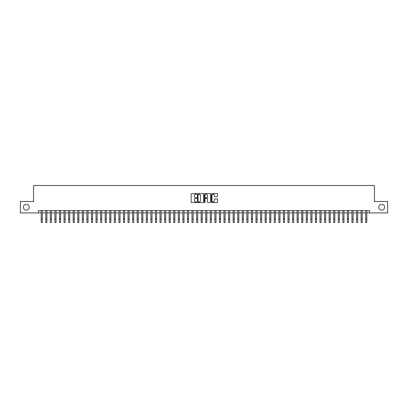 <?xml version="1.0" encoding="UTF-8"?>
<svg xmlns="http://www.w3.org/2000/svg" width="408" height="408" viewBox="0 0 408 408"><rect width="100%" height="100%" fill="white"/><g stroke="black" fill="none" stroke-linecap="round" stroke-linejoin="round"><path stroke-width="0.61" d="M196.687 193.897A0.316 0.316 0 0 0 196.376 193.586L191.607 193.586A0.449 0.449 0 0 0 191.158 194.035L191.158 202.108A0.449 0.449 0 0 0 191.607 202.557L196.376 202.557A0.316 0.316 0 0 0 196.687 202.24A0.316 0.316 0 0 0 196.376 201.929L195.758 201.929A1.433 1.433 0 0 1 194.32 200.491L194.32 199.818A1.433 1.433 0 0 1 195.758 198.385L196.376 198.385A0.316 0.316 0 0 0 196.687 198.069A0.316 0.316 0 0 0 196.376 197.758L195.758 197.758A1.433 1.433 0 0 1 194.32 196.319L194.32 195.646A1.433 1.433 0 0 1 195.758 194.213L196.376 194.213A0.316 0.316 0 0 0 196.687 193.897M378.736 207.208A2.922 2.922 0 0 0 381.659 210.135A2.922 2.922 0 0 0 384.586 207.208A2.922 2.922 0 0 0 381.659 204.286A2.922 2.922 0 0 0 378.736 207.208M23.414 207.208A2.922 2.922 0 0 0 26.341 210.135A2.922 2.922 0 0 0 29.264 207.208A2.922 2.922 0 0 0 26.341 204.286A2.922 2.922 0 0 0 23.414 207.208M217.112 196.748A0.449 0.449 0 0 0 217.556 196.299L217.556 194.035A0.449 0.449 0 0 0 217.112 193.586L211.818 193.586A0.449 0.449 0 0 0 211.369 194.035L211.369 202.108A0.449 0.449 0 0 0 211.818 202.557L217.112 202.557A0.449 0.449 0 0 0 217.556 202.108L217.556 199.369A0.449 0.449 0 0 0 217.112 198.92L214.843 198.92A0.449 0.449 0 0 0 214.394 199.369L214.394 200.726A1.199 1.199 0 0 1 213.195 201.929A1.199 1.199 0 0 1 211.997 200.726L211.997 195.412A1.199 1.199 0 0 1 213.195 194.213A1.199 1.199 0 0 1 214.394 195.412L214.394 196.299A0.449 0.449 0 0 0 214.843 196.748L217.112 196.748M38.337 212.925L20.4 212.925L20.4 201.496L33.538 201.496L33.538 185.502L374.462 185.502L374.462 201.496L387.6 201.496L387.6 212.925L369.663 212.925L369.663 210.64L38.337 210.64L38.337 212.925L41.193 212.925M203.607 194.035A0.449 0.449 0 0 0 203.159 193.586L197.865 193.586A0.449 0.449 0 0 0 197.416 194.035L197.416 202.108A0.449 0.449 0 0 0 197.865 202.557L203.159 202.557A0.449 0.449 0 0 0 203.607 202.108L203.607 194.035M204.841 193.586L210.135 193.586A0.449 0.449 0 0 1 210.584 194.035L210.584 202.108A0.449 0.449 0 0 1 210.135 202.557L207.871 202.557A0.449 0.449 0 0 1 207.422 202.108L207.422 198.834A0.449 0.449 0 0 0 206.973 198.385L205.469 198.385A0.449 0.449 0 0 0 205.02 198.834L205.02 202.24A0.316 0.316 0 0 1 204.709 202.557A0.316 0.316 0 0 1 204.393 202.24L204.393 194.035A0.449 0.449 0 0 1 204.841 193.586M42.335 212.925L45.762 212.925M46.905 212.925L50.332 212.925M51.474 212.925L54.902 212.925M56.044 212.925L59.471 212.925M60.619 212.925L64.046 212.925M65.188 212.925L68.615 212.925M69.758 212.925L73.185 212.925M74.327 212.925L77.755 212.925M78.897 212.925L82.324 212.925M83.467 212.925L86.894 212.925M88.036 212.925L91.463 212.925M92.606 212.925L96.033 212.925M97.175 212.925L100.603 212.925M101.745 212.925L105.172 212.925M106.315 212.925L109.742 212.925M110.884 212.925L114.311 212.925M115.454 212.925L118.886 212.925M120.028 212.925L123.456 212.925M124.598 212.925L128.025 212.925M129.168 212.925L132.595 212.925M133.737 212.925L137.165 212.925M138.307 212.925L141.734 212.925M142.876 212.925L146.304 212.925M147.446 212.925L150.873 212.925M152.016 212.925L155.443 212.925M156.585 212.925L160.012 212.925M161.155 212.925L164.582 212.925M165.725 212.925L169.152 212.925M170.294 212.925L173.721 212.925M174.864 212.925L178.296 212.925M179.438 212.925L182.866 212.925M184.008 212.925L187.435 212.925M188.578 212.925L192.005 212.925M193.147 212.925L196.574 212.925M197.717 212.925L201.144 212.925M202.286 212.925L205.714 212.925M206.856 212.925L210.283 212.925M211.426 212.925L214.853 212.925M215.995 212.925L219.422 212.925M220.565 212.925L223.992 212.925M225.134 212.925L228.562 212.925M229.704 212.925L233.136 212.925M234.279 212.925L237.706 212.925M238.848 212.925L242.276 212.925M243.418 212.925L246.845 212.925M247.988 212.925L251.415 212.925M252.557 212.925L255.984 212.925M257.127 212.925L260.554 212.925M261.696 212.925L265.124 212.925M266.266 212.925L269.693 212.925M270.835 212.925L274.263 212.925M275.405 212.925L278.832 212.925M279.975 212.925L283.402 212.925M284.544 212.925L287.971 212.925M289.114 212.925L292.546 212.925M293.689 212.925L297.116 212.925M298.258 212.925L301.685 212.925M302.828 212.925L306.255 212.925M307.397 212.925L310.825 212.925M311.967 212.925L315.394 212.925M316.537 212.925L319.964 212.925M321.106 212.925L324.533 212.925M325.676 212.925L329.103 212.925M330.245 212.925L333.673 212.925M334.815 212.925L338.242 212.925M339.385 212.925L342.812 212.925M343.954 212.925L347.381 212.925M348.529 212.925L351.956 212.925M353.099 212.925L356.526 212.925M357.668 212.925L361.095 212.925M362.238 212.925L365.665 212.925M366.807 212.925L369.663 212.925M198.359 194.213A0.316 0.316 0 0 0 198.043 194.524L198.043 201.613A0.316 0.316 0 0 0 198.359 201.929L199.007 201.929A1.433 1.433 0 0 0 200.445 200.491L200.445 195.646A1.433 1.433 0 0 0 199.007 194.213L198.359 194.213M207.422 195.437A1.199 1.199 0 0 0 206.219 194.234A1.199 1.199 0 0 0 205.02 195.437L205.02 197.309A0.449 0.449 0 0 0 205.469 197.758L206.973 197.758A0.449 0.449 0 0 0 207.422 197.309L207.422 195.437M41.193 219.071L42.335 219.071L42.335 222.498L41.193 222.498L41.193 210.64M42.335 219.071L42.335 210.64M45.762 222.498L46.905 222.498L45.762 222.498L45.762 210.64M46.905 222.498L46.905 210.64M50.332 222.498L51.474 222.498L50.332 222.498L50.332 210.64M51.474 222.498L51.474 210.64M54.902 222.498L56.044 222.498L54.902 222.498L54.902 210.64M56.044 222.498L56.044 210.64M59.471 222.498L60.619 222.498L59.471 222.498L59.471 210.64M60.619 222.498L60.619 210.64M64.046 222.498L65.188 222.498L64.046 222.498L64.046 210.64M65.188 222.498L65.188 210.64M68.615 222.498L69.758 222.498L68.615 222.498L68.615 210.64M69.758 222.498L69.758 210.64M73.185 222.498L74.327 222.498L73.185 222.498L73.185 210.64M74.327 222.498L74.327 210.64M77.755 222.498L78.897 222.498L77.755 222.498L77.755 210.64M78.897 222.498L78.897 210.64M82.324 222.498L83.467 222.498L82.324 222.498L82.324 210.64M83.467 222.498L83.467 210.64M86.894 222.498L88.036 222.498L86.894 222.498L86.894 210.64M88.036 222.498L88.036 210.64M91.463 222.498L92.606 222.498L91.463 222.498L91.463 210.64M92.606 222.498L92.606 210.64M96.033 222.498L97.175 222.498L96.033 222.498L96.033 210.64M97.175 222.498L97.175 210.64M100.603 222.498L101.745 222.498L100.603 222.498L100.603 210.64M101.745 222.498L101.745 210.64M105.172 222.498L106.315 222.498L105.172 222.498L105.172 210.64M106.315 222.498L106.315 210.64M109.742 222.498L110.884 222.498L109.742 222.498L109.742 210.64M110.884 222.498L110.884 210.64M114.311 222.498L115.454 222.498L114.311 222.498L114.311 210.64M115.454 222.498L115.454 210.64M118.886 222.498L120.028 222.498L118.886 222.498L118.886 210.64M120.028 222.498L120.028 210.64M123.456 222.498L124.598 222.498L123.456 222.498L123.456 210.64M124.598 222.498L124.598 210.64M128.025 222.498L129.168 222.498L128.025 222.498L128.025 210.64M129.168 222.498L129.168 210.64M132.595 222.498L133.737 222.498L132.595 222.498L132.595 210.64M133.737 222.498L133.737 210.64M137.165 222.498L138.307 222.498L137.165 222.498L137.165 210.64M138.307 222.498L138.307 210.64M141.734 222.498L142.876 222.498L141.734 222.498L141.734 210.64M142.876 222.498L142.876 210.64M146.304 222.498L147.446 222.498L146.304 222.498L146.304 210.64M147.446 222.498L147.446 210.64M150.873 222.498L152.016 222.498L150.873 222.498L150.873 210.64M152.016 222.498L152.016 210.64M155.443 222.498L156.585 222.498L155.443 222.498L155.443 210.64M156.585 222.498L156.585 210.64M160.012 222.498L161.155 222.498L160.012 222.498L160.012 210.64M161.155 222.498L161.155 210.64M164.582 222.498L165.725 222.498L164.582 222.498L164.582 210.64M165.725 222.498L165.725 210.64M169.152 222.498L170.294 222.498L169.152 222.498L169.152 210.64M170.294 222.498L170.294 210.64M173.721 222.498L174.864 222.498L173.721 222.498L173.721 210.64M174.864 222.498L174.864 210.64M178.296 222.498L179.438 222.498L178.296 222.498L178.296 210.64M179.438 222.498L179.438 210.64M182.866 222.498L184.008 222.498L182.866 222.498L182.866 210.64M184.008 222.498L184.008 210.64M187.435 222.498L188.578 222.498L187.435 222.498L187.435 210.64M188.578 222.498L188.578 210.64M192.005 222.498L193.147 222.498L192.005 222.498L192.005 210.64M193.147 222.498L193.147 210.64M196.574 222.498L197.717 222.498L196.574 222.498L196.574 210.64M197.717 222.498L197.717 210.64M201.144 222.498L202.286 222.498L201.144 222.498L201.144 210.64M202.286 222.498L202.286 210.64M205.714 222.498L206.856 222.498L205.714 222.498L205.714 210.64M206.856 222.498L206.856 210.64M210.283 222.498L211.426 222.498L210.283 222.498L210.283 210.64M211.426 222.498L211.426 210.64M214.853 222.498L215.995 222.498L214.853 222.498L214.853 210.64M215.995 222.498L215.995 210.64M219.422 222.498L220.565 222.498L219.422 222.498L219.422 210.64M220.565 222.498L220.565 210.64M223.992 222.498L225.134 222.498L223.992 222.498L223.992 210.64M225.134 222.498L225.134 210.64M228.562 222.498L229.704 222.498L228.562 222.498L228.562 210.64M229.704 222.498L229.704 210.64M233.136 222.498L234.279 222.498L233.136 222.498L233.136 210.64M234.279 222.498L234.279 210.64M237.706 222.498L238.848 222.498L237.706 222.498L237.706 210.64M238.848 222.498L238.848 210.64M242.276 222.498L243.418 222.498L242.276 222.498L242.276 210.64M243.418 222.498L243.418 210.64M246.845 222.498L247.988 222.498L246.845 222.498L246.845 210.64M247.988 222.498L247.988 210.64M251.415 222.498L252.557 222.498L251.415 222.498L251.415 210.64M252.557 222.498L252.557 210.64M255.984 222.498L257.127 222.498L255.984 222.498L255.984 210.64M257.127 222.498L257.127 210.64M260.554 222.498L261.696 222.498L260.554 222.498L260.554 210.64M261.696 222.498L261.696 210.64M265.124 222.498L266.266 222.498L265.124 222.498L265.124 210.64M266.266 222.498L266.266 210.64M269.693 222.498L270.835 222.498L269.693 222.498L269.693 210.64M270.835 222.498L270.835 210.64M274.263 222.498L275.405 222.498L274.263 222.498L274.263 210.64M275.405 222.498L275.405 210.64M278.832 222.498L279.975 222.498L278.832 222.498L278.832 210.64M279.975 222.498L279.975 210.64M283.402 222.498L284.544 222.498L283.402 222.498L283.402 210.64M284.544 222.498L284.544 210.64M287.971 222.498L289.114 222.498L287.971 222.498L287.971 210.64M289.114 222.498L289.114 210.64M292.546 222.498L293.689 222.498L292.546 222.498L292.546 210.64M293.689 222.498L293.689 210.64M297.116 222.498L298.258 222.498L297.116 222.498L297.116 210.64M298.258 222.498L298.258 210.64M301.685 222.498L302.828 222.498L301.685 222.498L301.685 210.64M302.828 222.498L302.828 210.64M306.255 222.498L307.397 222.498L306.255 222.498L306.255 210.64M307.397 222.498L307.397 210.64M310.825 222.498L311.967 222.498L310.825 222.498L310.825 210.64M311.967 222.498L311.967 210.64M315.394 222.498L316.537 222.498L315.394 222.498L315.394 210.64M316.537 222.498L316.537 210.64M319.964 222.498L321.106 222.498L319.964 222.498L319.964 210.64M321.106 222.498L321.106 210.64M324.533 222.498L325.676 222.498L324.533 222.498L324.533 210.64M325.676 222.498L325.676 210.64M329.103 222.498L330.245 222.498L329.103 222.498L329.103 210.64M330.245 222.498L330.245 210.64M333.673 222.498L334.815 222.498L333.673 222.498L333.673 210.64M334.815 222.498L334.815 210.64M338.242 222.498L339.385 222.498L338.242 222.498L338.242 210.64M339.385 222.498L339.385 210.64M342.812 222.498L343.954 222.498L342.812 222.498L342.812 210.64M343.954 222.498L343.954 210.64M347.381 222.498L348.529 222.498L347.381 222.498L347.381 210.64M348.529 222.498L348.529 210.64M351.956 222.498L353.099 222.498L351.956 222.498L351.956 210.64M353.099 222.498L353.099 210.64M356.526 222.498L357.668 222.498L356.526 222.498L356.526 210.64M357.668 222.498L357.668 210.64M361.095 222.498L362.238 222.498L361.095 222.498L361.095 210.64M362.238 222.498L362.238 210.64M365.665 222.498L366.807 222.498L365.665 222.498L365.665 210.64M366.807 222.498L366.807 210.64M45.762 219.071L46.905 219.071M50.332 219.071L51.474 219.071M54.902 219.071L56.044 219.071M59.471 219.071L60.619 219.071M64.046 219.071L65.188 219.071M68.615 219.071L69.758 219.071M73.185 219.071L74.327 219.071M77.755 219.071L78.897 219.071M82.324 219.071L83.467 219.071M86.894 219.071L88.036 219.071M91.463 219.071L92.606 219.071M96.033 219.071L97.175 219.071M100.603 219.071L101.745 219.071M105.172 219.071L106.315 219.071M109.742 219.071L110.884 219.071M114.311 219.071L115.454 219.071M118.886 219.071L120.028 219.071M123.456 219.071L124.598 219.071M128.025 219.071L129.168 219.071M132.595 219.071L133.737 219.071M137.165 219.071L138.307 219.071M141.734 219.071L142.876 219.071M146.304 219.071L147.446 219.071M150.873 219.071L152.016 219.071M155.443 219.071L156.585 219.071M160.012 219.071L161.155 219.071M164.582 219.071L165.725 219.071M169.152 219.071L170.294 219.071M173.721 219.071L174.864 219.071M178.296 219.071L179.438 219.071M182.866 219.071L184.008 219.071M187.435 219.071L188.578 219.071M192.005 219.071L193.147 219.071M196.574 219.071L197.717 219.071M201.144 219.071L202.286 219.071M205.714 219.071L206.856 219.071M210.283 219.071L211.426 219.071M214.853 219.071L215.995 219.071M219.422 219.071L220.565 219.071M223.992 219.071L225.134 219.071M228.562 219.071L229.704 219.071M233.136 219.071L234.279 219.071M237.706 219.071L238.848 219.071M242.276 219.071L243.418 219.071M246.845 219.071L247.988 219.071M251.415 219.071L252.557 219.071M255.984 219.071L257.127 219.071M260.554 219.071L261.696 219.071M265.124 219.071L266.266 219.071M269.693 219.071L270.835 219.071M274.263 219.071L275.405 219.071M278.832 219.071L279.975 219.071M283.402 219.071L284.544 219.071M287.971 219.071L289.114 219.071M292.546 219.071L293.689 219.071M297.116 219.071L298.258 219.071M301.685 219.071L302.828 219.071M306.255 219.071L307.397 219.071M310.825 219.071L311.967 219.071M315.394 219.071L316.537 219.071M319.964 219.071L321.106 219.071M324.533 219.071L325.676 219.071M329.103 219.071L330.245 219.071M333.673 219.071L334.815 219.071M338.242 219.071L339.385 219.071M342.812 219.071L343.954 219.071M347.381 219.071L348.529 219.071M351.956 219.071L353.099 219.071M356.526 219.071L357.668 219.071M361.095 219.071L362.238 219.071M365.665 219.071L366.807 219.071"/></g></svg>
